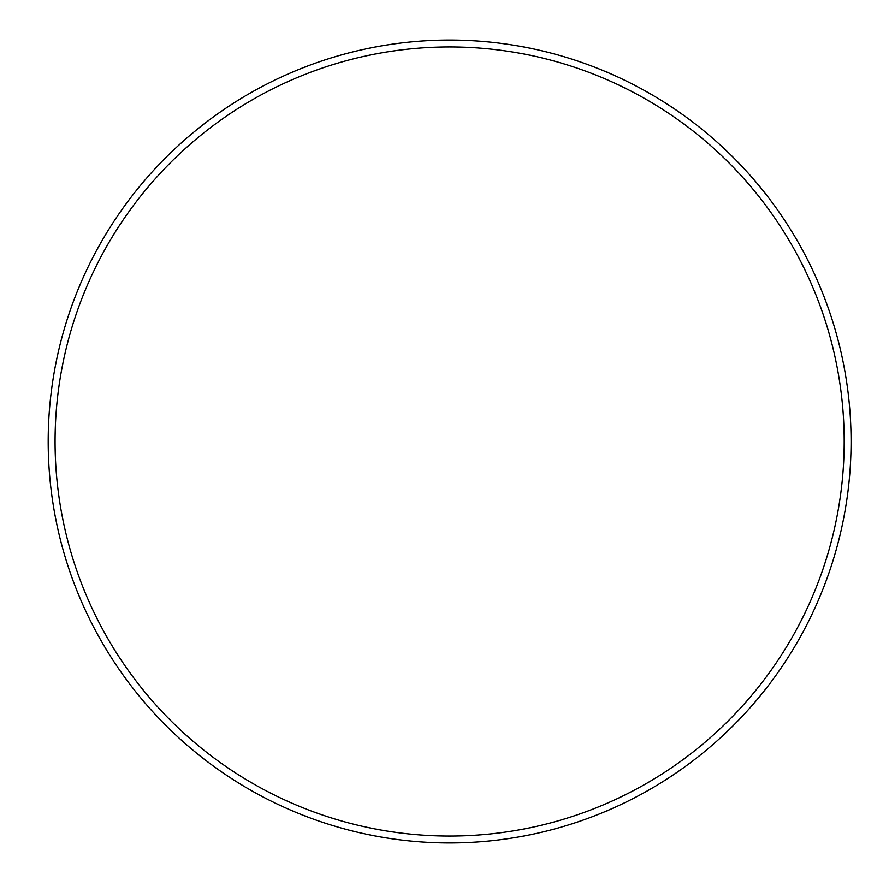<?xml version="1.0" encoding="UTF-8"?>
<svg xmlns="http://www.w3.org/2000/svg" width="883" height="883" viewBox="0 0 883 883"><rect width="100%" height="100%" fill="white"/><g stroke="black" fill="none" stroke-linecap="round" stroke-linejoin="round"><path stroke-width="1.32" d="M48.19 441.5A401.434 401.434 0 0 0 650.352 789.159A401.434 401.434 0 0 0 650.352 93.841A401.434 401.434 0 0 0 48.19 441.5M55.066 441.5A394.558 394.558 0 0 0 646.908 783.199A394.558 394.558 0 0 0 646.908 99.801A394.558 394.558 0 0 0 55.066 441.5"/></g></svg>
